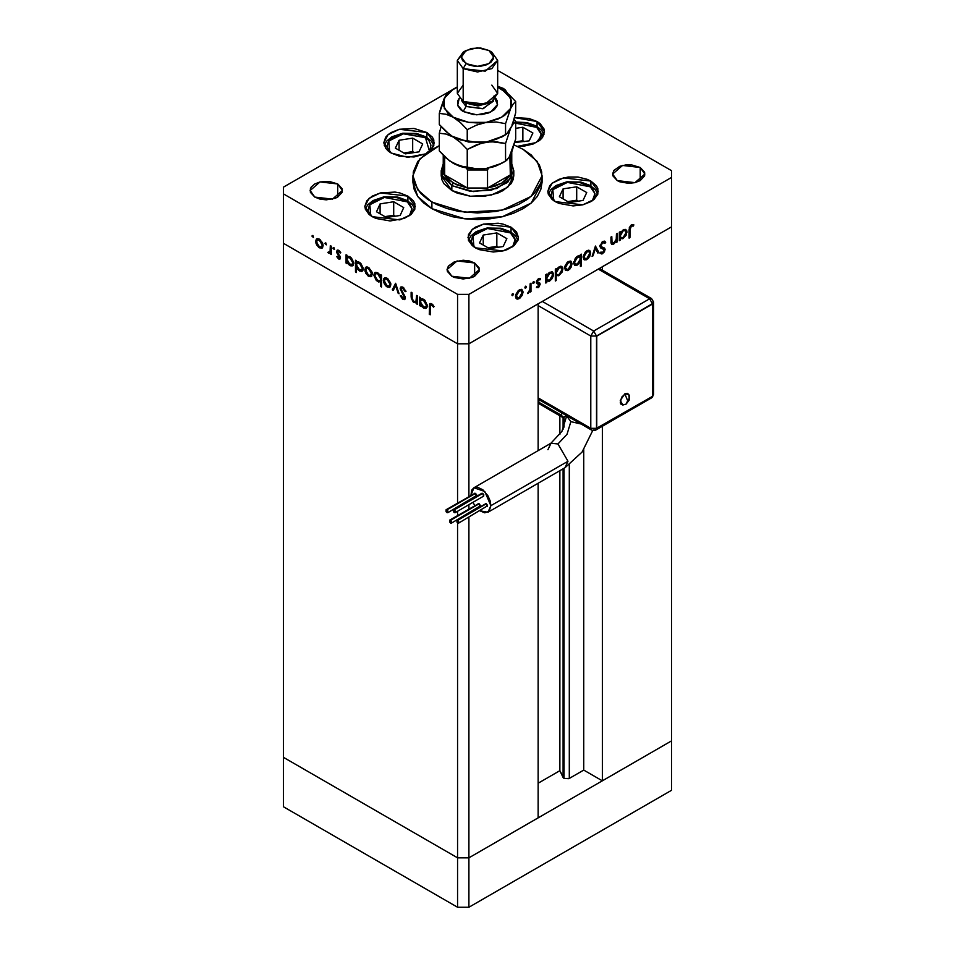 <?xml version="1.0" encoding="UTF-8"?>
<svg xmlns="http://www.w3.org/2000/svg" width="955" height="955" viewBox="0 0 955 955"><rect width="100%" height="100%" fill="white"/><g stroke="black" fill="none" stroke-linecap="round" stroke-linejoin="round"><path stroke-width="1.43" d="M563.044 417.454L563.044 429.225L563.044 417.454M563.044 468.857L563.044 777.454L564.023 778.432L564.023 468.296L564.023 778.432L559.905 770.697L538.143 783.267L559.905 770.697L559.905 470.66L559.905 770.697L563.044 777.454L563.044 468.857M564.023 427.136L564.023 417.323L564.023 427.136M671.556 226.777L671.556 740.841L602.354 780.796L602.354 426.264L602.354 780.796L583.803 770.088L568.774 778.707L564.023 778.432L569.347 778.432L569.347 464.882L569.347 778.432L583.803 770.088L583.803 449.578L583.803 770.088L602.354 780.796L671.556 740.841L671.556 226.777L602.354 266.732L671.556 226.777L671.556 177.344L468.941 294.331L468.941 343.752L457.529 343.752L283.444 243.25L283.444 757.315L283.444 243.25L457.529 343.752L283.444 243.25L457.529 343.752L457.529 503.154L457.529 294.331L283.444 193.829L283.444 243.25L283.444 193.829L457.529 294.331L468.941 294.331L671.556 177.344L671.556 170.754L497.674 70.372L671.556 170.754L671.556 226.777L468.941 343.752L538.143 303.797L468.941 343.752L457.529 343.752L468.941 343.752L671.556 226.777M602.354 270.146L602.354 266.732L602.354 270.146M538.143 817.862L468.941 857.817L457.529 857.817L283.444 757.315L457.529 857.817L457.529 522.839L457.529 857.817L468.941 857.817L468.941 517.18L468.941 857.817L457.529 857.817L283.444 757.315L283.444 806.748L283.444 757.315L457.529 857.817L457.529 907.25L283.444 806.748L457.529 907.25L457.529 857.817L468.941 857.817L468.941 907.25L457.529 907.25L468.941 907.25L468.941 857.817L538.143 817.862L538.143 483.23L538.143 817.862M468.941 509.075L468.941 504.682L468.941 509.075M468.941 496.564L468.941 294.331L457.529 294.331L457.529 343.752L468.941 343.752L468.941 496.564M538.143 303.797L538.143 450.605L538.143 303.797M457.529 515.664L457.529 511.271L457.529 515.664M559.905 415.771L559.905 434.465L559.905 415.771M671.556 740.841L468.941 857.817L671.556 740.841L671.556 790.274L468.941 907.25L671.556 790.274L671.556 740.841M510.316 163.341L510.316 174.872L501.757 183.109L487.492 188.051L467.508 188.051L453.243 183.109L451.811 185.58L451.811 190.534L470.409 196.264L491.395 195.071L507.702 187.347L513.826 175.696L513.121 179.791L511.056 183.73L503.19 190.534L497.674 193.137L484.591 196.264L470.409 196.264L457.326 193.137L451.811 190.534L441.174 175.696L441.174 170.754L443.192 163.866L442.093 175.445L451.811 185.58L473.417 191.597L496.803 188.529L511.773 177.714L511.808 163.866L513.826 170.754L507.702 182.405L491.395 190.129L470.409 191.322L451.811 185.58L451.811 190.534L443.944 183.73L441.879 179.791L441.174 175.696M431.839 208.656L464.906 218.85L502.211 216.737L531.195 203.009L542.07 182.286L540.828 189.568L537.164 196.563L531.195 203.009L523.161 208.656L513.372 213.287L502.211 216.737L490.094 218.85L477.5 219.566L464.906 218.85L452.789 216.737L441.628 213.287L431.839 208.656L423.805 203.009L417.836 196.563L414.172 189.568L412.93 182.286L417.836 196.563L431.839 208.656L431.839 202.066L431.839 208.656M523.161 149.338L537.164 161.431L542.07 175.696L531.195 196.408L502.211 210.148L464.906 212.261L431.839 202.066L417.836 189.961L412.93 175.696L419.878 158.876L439.24 145.673L427.589 152.048L417.836 161.431L413.24 172.043L413.24 179.349L414.172 182.978L420.546 193.28L427.589 199.356L436.531 204.513L447.059 208.584L458.758 211.377L477.5 212.977L496.242 211.377L507.941 208.584L518.47 204.513L527.411 199.356L534.454 193.28L540.828 182.978L541.76 179.349L541.76 172.043L539.288 164.881L531.195 154.985L523.161 149.338L514.088 144.981L523.161 149.338M590.918 181.068L590.918 185.927L590.918 181.068L596.386 185.795L597.818 188.529L597.818 194.211L594.046 199.464L590.918 201.66L582.729 204.824L573.072 205.934L559.057 203.475L555.237 201.66L547.848 191.37L552.097 183.276L563.426 177.917L590.918 181.068L598.296 191.37L594.046 199.464L582.729 204.824L555.237 201.66L552.097 199.464L548.337 194.211L547.848 191.37L549.77 185.795L552.097 183.276L559.057 179.254L568.153 177.081L578.002 177.081L587.086 179.254L590.918 181.068M511.056 227.171L511.056 232.029L511.056 227.171L516.524 231.898L518.446 237.473L517.956 240.314L514.196 245.566L507.236 249.577L502.879 250.926L493.222 252.036L479.207 249.577L475.387 247.763L467.998 237.473L472.248 229.379L483.564 224.019L511.056 227.171L518.446 237.473L514.196 245.566L502.879 250.926L475.387 247.763L472.248 245.566L468.487 240.314L468.487 234.632L472.248 229.379L475.387 227.171L483.564 224.019L498.14 223.184L502.879 224.019L511.056 227.171M407.928 196.097L407.928 200.944L407.928 196.097L413.396 200.813L414.84 203.546L414.84 209.229L411.068 214.481L404.108 218.504L390.094 220.951L376.079 218.504L372.259 216.69L364.87 206.387L369.119 198.306L380.448 192.934L407.928 196.097L415.318 206.387L411.068 214.481L399.751 219.841L372.259 216.69L369.119 214.481L365.359 209.229L364.87 206.387L366.792 200.813L372.259 196.097L380.448 192.934L395.012 192.11L399.751 192.934L407.928 196.097M426.849 132.447L426.849 137.305L426.849 132.447L432.317 137.174L433.749 139.908L433.749 145.59L431.111 149.768L434.239 142.749L426.849 132.447L399.357 129.295L388.04 134.655L383.791 142.749L385.701 137.174L388.04 134.655L391.168 132.447L399.357 129.295L413.933 128.459L426.849 132.447M391.168 153.051L383.791 142.749L385.701 148.323L388.04 150.842L391.168 153.051L399.357 156.202L413.933 157.026L424.951 154.03L407.737 157.288L391.168 153.051M537.08 121.536L537.08 126.382L537.08 121.536L540.22 123.732L543.98 128.985L544.469 131.826L542.547 137.401L540.22 139.919L533.26 143.942L524.164 146.115L517.312 146.354L536.388 142.51L544.469 131.826L537.08 121.536L514.411 117.537L528.891 118.372L537.08 121.536M337.664 183.933L337.664 197.124L335.217 198.282L326.252 199.846L320.068 199.141L314.84 197.124L310.1 190.534L320.068 181.916L337.664 183.933L342.081 188.708L342.081 192.349L337.664 197.124L337.664 183.933L342.391 190.534L332.424 199.141L314.84 197.124L310.411 192.349L310.411 188.708L311.33 186.965L314.84 183.933L320.068 181.916L329.403 181.39L337.664 183.933M640.16 167.459L640.16 180.638L634.932 182.668L628.748 183.372L619.783 181.808L617.336 180.638L612.609 174.049L622.576 165.442L640.16 167.459L644.589 172.234L644.589 175.875L640.16 180.638L640.16 167.459L644.9 174.049L634.932 182.668L617.336 180.638L612.919 175.875L612.609 174.049L613.838 170.491L619.783 166.301L625.597 164.917L631.9 164.917L640.16 167.459M474.647 263.019L474.647 276.21L472.2 277.368L463.235 278.932L454.258 277.368L451.811 276.21L447.083 269.608L457.051 261.002L474.647 263.019L479.064 267.794L479.064 271.435L474.647 276.21L474.647 263.019L479.374 269.608L469.406 278.227L451.811 276.21L447.394 271.435L447.083 269.608L448.313 266.051L454.258 261.861L463.235 260.297L469.406 261.002L474.647 263.019M503.19 88.373L503.19 90.068L503.19 88.373L505.195 89.794L507.702 93.459L503.19 88.373L497.674 86.296L503.19 88.373M416.643 295.441L417.538 295.954L417.538 304.382L416.643 303.869L416.643 302.341L415.425 302.89L413.121 301.876L411.211 298.115L411.127 292.254L412.023 292.779L412.226 299.13L414.016 301.47L415.58 301.732L416.44 300.861L416.643 295.441L415.843 301.613L414.016 301.47L412.13 298.724L412.023 292.779L411.127 292.254L411.127 296.563L413.861 302.413L416.643 302.341L416.643 303.869L417.538 304.382L417.538 295.954L416.643 295.441M400.121 288.732L400.67 287.204L402.425 286.989L405.768 290.893L405.171 291.621L402.616 288.255L401.028 289.019L405.147 296.79L404.645 299.595L402.497 299.07L400.252 295.847L401.052 295.608L403.273 298.354L404.478 297.602L400.121 288.732L404.478 297.602L403.01 298.211L401.052 295.608L400.252 295.847L402.903 299.345L404.717 299.56L405.374 298.067L401.016 289.258L401.482 288.243L402.974 288.434L405.171 291.621L406.006 291.526L402.974 287.252L400.921 287.037L400.121 288.732L401.542 287.897L400.121 288.732M395.633 283.313L399.095 293.734L398.128 293.173L395.704 285.641L393.281 290.38L392.302 289.819L395.633 283.313L392.302 289.819L393.281 290.38L395.704 285.641L398.128 293.173L399.095 293.734L395.633 283.313M390.893 284.769L389.318 287.455L385.593 285.748L383.588 282.167L383.97 278.347L385.665 277.702L387.491 278.478L390.619 282.931L390.893 284.769L387.121 278.251L384.483 277.929L383.349 280.412L384.34 283.981L387.121 286.966L389.903 287.18L390.893 284.769M372.331 274.049L370.755 276.735L367.771 275.72L365.025 271.435L365.407 267.627L367.102 266.982L368.917 267.758L372.056 272.211L372.331 274.049L368.546 267.531L365.92 267.209L364.774 269.692L365.777 273.261L368.546 276.246L371.173 276.556L372.331 274.049M346.975 262.088L346.975 263.652L346.08 263.126L346.08 254.699L346.975 255.224L346.975 256.68L349.112 256.394L351.416 257.957L353.696 262.482L352.622 265.8L350.676 265.86L348.659 264.535L346.975 262.088L349.924 265.502L352.682 265.765L353.768 263.377L349.96 256.788L346.975 256.68L346.975 255.224L346.08 254.699L346.08 263.126L346.975 263.652L346.975 262.088M312.846 235.372L313.312 237.401L312.082 236.255L312.846 235.372L312.022 235.849L313.431 237.353L312.846 235.372L312.022 235.849L312.846 235.372M323.16 245.662L321.883 248.228L318.6 247.333L315.854 243.048L316.236 239.239L317.585 238.583L319.376 239.132L322.527 242.868L323.16 245.662L319.376 239.132L316.75 238.822L315.604 241.293L316.606 244.874L319.376 247.858L322.157 248.073L323.16 245.662M325.786 242.833L326.252 244.862L324.963 243.513L325.786 242.833L324.951 243.322L326.371 244.814L325.786 242.833L324.951 243.322L325.786 242.833M330.335 245.614L331.23 246.127L331.23 254.555L330.335 252.8L329.105 253.362L327.768 252.418L330.084 251.511L330.335 245.614L330.167 251.237L329.582 252.239L327.768 252.418L328.544 253.159L330.335 252.8L331.23 254.555L331.23 246.127L330.335 245.614M333.856 247.488L334.31 249.518L333.08 248.384L333.856 247.488L333.02 247.978L334.441 249.482L333.856 247.488L333.02 247.978L333.856 247.488M340.446 257.814L340.135 258.912L338.965 259.139L336.733 256.68L337.342 256.31L338.786 258.017L339.55 257.337L336.793 252.633L337.222 250.138L339.037 250.508L340.828 252.669L340.231 253.099L338.309 251.201L337.497 251.989L340.446 257.814L337.497 251.989L338.786 251.38L340.231 253.099L340.828 252.669L338.738 250.317L337.222 250.138L336.602 251.523L339.55 257.337L338.595 257.922L337.342 256.31L336.733 256.68L338.595 258.96L339.562 257.802L338.595 258.96L339.885 259.115L340.446 257.814M356.454 267.484L356.454 272.521L355.558 271.996L355.558 260.178L356.454 260.691L356.454 262.148L358.591 261.873L360.894 263.425L363.175 267.949L362.948 270.361L361.527 271.483L357.731 269.549L356.454 267.484L359.402 270.969L362.148 271.244L363.234 268.844L359.438 262.267L356.454 262.148L356.454 260.691L355.558 260.178L355.558 271.996L356.454 272.521L356.454 267.484M380.651 276.222L380.651 274.658L381.546 275.183L381.546 287.013L380.651 286.488L380.651 281.558L378.526 281.904L376.222 280.364L373.882 275.386L374.324 273.13L375.84 272.271L378.132 273.082L380.078 275.159L377.702 272.808L374.957 272.545L373.871 274.945L377.679 281.522L380.651 281.558L380.651 286.488L381.546 287.013L381.546 275.183L380.651 274.658L380.651 276.222L381.546 275.709L380.651 276.222M420.475 304.526L420.475 306.089L419.579 305.564L419.579 297.136L420.475 297.662L420.475 299.118L422.611 298.831L424.927 300.395L427.255 305.373L426.981 307.319L425.548 308.441L421.764 306.555L420.475 304.526L423.435 307.94L426.181 308.202L427.267 305.815L423.459 299.225L420.475 299.118L420.475 297.662L419.579 297.136L419.579 305.564L420.475 306.089L420.475 304.526M431.588 304.955L430.263 305.731L430.216 314.804L429.32 314.291L429.643 303.941L431.648 303.809L434.048 306.531L433.522 307.104L431.588 304.955L433.522 307.104L434.048 306.531L431.648 303.809L430.013 303.583L429.32 314.291L430.216 314.804L430.216 307.14L430.681 304.872L431.588 304.955M616.405 233.903L617.3 233.39L617.3 241.818L616.405 242.331L616.405 240.815L614.029 243.823L611.749 244.325L610.973 242.857L610.902 237.091L611.797 236.565L611.988 242.689L613.779 242.964L616.202 239.562L616.405 233.903L616.262 239.299L613.779 242.964L612.382 243.191L611.892 242.391L611.797 236.565L610.902 237.091L610.902 241.388L611.725 244.313L613.623 244.086L616.405 240.815L616.405 242.331L617.3 241.818L617.3 233.39L616.405 233.903M599.883 246.271L602.462 241.675L604.575 241.173L605.768 242.272L604.933 243.334L602.736 242.677L600.946 244.874L601.137 246.688L604.491 248.049L605.124 249.315L604.408 251.917L601.865 253.982L600.015 253.242L600.826 252.072L603.047 252.251L604.193 249.721L600.671 247.978L599.883 246.271L600.898 248.133L603.584 249.004L604.24 250.115L602.772 252.418L600.826 252.072L600.015 253.242L602.677 253.66L605.136 249.553L604.575 248.121L601.531 246.975L600.779 245.769L602.736 242.677L604.933 243.334L605.768 242.272L604.849 241.293L602.736 241.496L599.883 246.271M595.407 246.032L598.857 252.466L597.89 253.027L595.466 248.288L593.043 255.821L592.076 256.382L595.407 246.032L592.076 256.382L593.043 255.821L595.466 248.288L597.89 253.027L598.857 252.466L595.407 246.032M590.668 252.956L588.411 258.304L586.107 259.891L583.875 259.557L583.171 256.429L585.427 251.941L588.34 250.258L590.035 250.89L590.668 252.956L589.522 250.473L586.883 250.807L583.111 257.325L584.257 259.832L586.883 259.521L589.665 256.525L589.02 256.155L589.665 256.525L590.668 252.956L589.545 252.311L590.668 252.956M572.093 263.675L569.837 269.024L567.545 270.611L565.312 270.277L564.823 266.206L567.21 262.315L570.995 261.216L572.093 263.675L570.959 261.193L568.309 261.527L564.536 268.045L565.694 270.551L568.309 270.241L571.09 267.245L570.445 266.875L571.09 267.245L572.093 263.675L570.983 263.031L572.093 263.675M546.738 280.997L546.738 282.549L545.842 283.074L545.842 274.646L546.738 274.121L546.738 275.577L549.292 272.521L552.42 271.984L553.458 273.619L553.243 276.293L551.811 279.063L549.268 281.224L546.738 280.997L549.698 280.997L553.53 274.443L552.42 271.984L549.722 272.259L546.738 275.577L546.738 274.121L545.842 274.646L545.842 283.074L546.738 282.549L545.842 282.035L546.738 282.549L546.738 280.997L545.842 280.472L546.738 280.997M512.74 293.603L513.563 294.283L512.417 295.644L512.274 294.033L511.916 295.047L512.74 295.525L513.575 294.08L512.74 293.603M523.054 291.991L522.278 295.119L520.045 298.032L517.753 299.094L516.058 298.366L515.772 294.522L518.171 290.63L521.943 289.532L523.054 291.991L521.908 289.508L519.269 289.843L515.497 296.36L516.643 298.867L519.269 298.557L522.051 295.561L521.406 295.191L522.051 295.561L523.054 291.991L521.931 291.347L523.054 291.991M525.68 286.142L526.444 287.025L525.083 288.124L525.357 286.393L524.844 287.574L525.68 288.064L526.503 286.619L525.68 286.142M530.097 283.731L530.992 283.217L530.992 291.645L530.097 292.158L530.097 290.929L527.53 293.507L529.75 290.284L530.097 283.731L529.93 289.556L527.53 293.507L530.097 290.929L530.097 292.158L530.992 291.645L530.992 283.217L530.097 283.731M533.618 281.558L534.394 282.441L533.021 283.54L533.296 281.809L532.783 282.99L533.618 283.48L534.442 282.035L533.618 281.558M540.208 284.256L538.739 287.288L536.495 287.419L537.104 286.345L538.548 286.369L539.312 284.817L536.626 283.408L536.519 281.367L537.689 279.373L539.659 278.359L540.59 278.669L540.005 279.791L538.31 279.899L537.259 281.844L539.754 283.038L540.208 284.256L539.873 283.158L537.259 281.844L538.548 279.743L540.005 279.791L540.59 278.669L538.513 278.729L536.364 282.405L536.913 283.671L539.312 284.817L536.495 287.419L538.369 287.539L536.877 286.751L538.369 287.539L540.208 284.256L538.787 283.432L540.208 284.256M556.216 275.446L556.216 280.484L555.321 280.997L555.321 269.167L556.216 268.653L556.216 270.11L558.353 267.364L560.657 266.266L562.722 267.448L562.352 271.781L558.735 275.744L556.216 275.446L559.164 275.529L563.008 268.976L561.898 266.517L559.2 266.779L556.216 270.11L556.216 268.653L555.321 269.167L555.321 280.997L556.216 280.484L555.321 279.97L556.216 280.484L556.216 275.446L555.321 274.933L556.216 275.446M580.413 256.238L580.413 254.675L581.32 254.161L581.32 265.991L580.413 266.505L580.413 261.575L576.701 265.323L574.755 265.251L573.704 263.616L575.232 258.339L577.465 256.238L579.506 255.725L580.413 256.238L577.465 256.238L573.633 262.792L574.731 265.251L577.441 264.977L580.413 261.575L580.413 266.505L581.32 265.991L581.32 254.161L580.413 254.675L580.413 256.238L579.542 255.737L580.413 256.238M620.249 238.559L620.249 240.111L619.353 240.636L619.353 232.208L620.249 231.683L620.249 233.151L623.973 229.463L626.755 230.477L626.146 235.288L622.767 238.786L620.249 238.559L623.197 238.559L627.029 232.005L625.931 229.546L623.221 229.821L620.249 233.151L620.249 231.683L619.353 232.208L619.353 240.636L620.249 240.111L619.353 239.598L620.249 240.111L620.249 238.559L619.353 238.034L620.249 238.559M631.362 226.156L630.109 227.947L629.978 237.604L629.082 238.117L629.405 227.397L631.577 224.855L633.822 224.891L633.284 226.084L631.362 226.156L633.284 226.084L633.822 224.891L631.41 224.95L629.082 230.334L629.082 238.117L629.978 237.604L629.978 229.928L629.094 229.427L629.978 229.928L631.362 226.156L630.491 225.655L631.362 226.156M283.444 187.228L449.399 91.417L283.444 187.228L283.444 193.829L283.444 187.228M453.458 89.078L457.326 86.845L453.458 89.078M511.916 295.047L512.74 295.525L511.916 295.047M518.147 297.912L519.269 298.557L518.147 297.912L519.269 297.518L517.24 297.709L515.581 295.358L516.392 295.835L519.269 290.869L518.446 290.392L521.323 290.63L522.158 292.505L519.269 297.518L521.311 295.358L522.146 292.839L520.881 290.475L517.67 292.326L516.404 296.146L518.159 297.912M521.132 289.281L521.609 290.869L521.132 289.281M515.807 296.886L517.24 297.709M524.844 287.574L525.68 288.064L524.844 287.574M530.097 291.132L530.992 291.645L530.097 291.132M527.733 293.006L528.318 293.34L527.733 293.006M532.783 282.99L533.618 283.48L532.783 283.002M539.718 279.624L538.572 278.967M537.772 279.29L538.548 279.743L537.772 279.29M536.507 281.403L537.259 281.844L536.507 281.403M536.412 281.868L537.581 282.549M539.336 282.847L539.873 283.158L539.336 282.847M538.68 282.74L538.739 283.993L538.68 282.74M545.842 275.064L546.738 275.577L545.842 275.064M551.62 271.733L552.097 273.357L551.62 271.733M552.384 273.787L553.53 274.443L552.384 273.787M548.624 280.376L549.698 280.997L548.624 280.376M547.931 280.352L546.188 280.675L547.931 280.352M551.751 273.082L548.874 272.844L549.686 273.309L547.597 275.446L546.738 278.323L545.842 277.798L547.597 280.221L549.973 279.791L552.121 277.105L552.324 273.679L552.635 274.945L549.686 279.97L547.573 280.209L546.738 278.323L549.686 273.309L551.763 273.094L550.331 272.259M546.153 279.385L547.573 280.209M555.321 269.597L556.216 270.11L555.321 269.597M561.098 266.254L561.564 267.889L561.098 266.254M561.862 268.307L563.008 268.976L561.862 268.307M558.102 274.909L559.164 275.529L558.102 274.909M557.398 274.885L555.726 275.171L557.398 274.885M555.619 273.918L557.04 274.73L555.321 272.33L556.216 272.844L559.164 267.842L558.353 267.364L561.242 267.615L562.113 269.477L559.153 274.491L557.04 274.73L558.58 274.777L560.788 273.023L562.053 270.17L561.803 268.2L559.737 267.567L557.075 269.978L556.216 272.844L557.075 274.754M567.186 269.597L568.309 270.241L567.186 269.597L568.321 269.203L566.291 269.394L564.62 267.042L565.432 267.519L568.321 262.553L567.497 262.076L570.362 262.315L571.197 264.189L568.321 269.203L570.362 267.042L571.186 264.523L569.92 262.159L566.709 264.01L565.456 267.83L567.21 269.597M570.171 260.966L570.66 262.553L570.171 260.966M564.847 268.57L566.291 269.394M579.888 255.928L579.888 257.253L579.888 255.928M579.888 261.157L580.413 261.575L579.888 261.157M580.413 265.478L581.32 265.991L580.413 265.478M576.319 264.32L577.441 264.977L576.319 264.32L577.465 263.926L575.399 264.141L573.716 261.813L574.528 262.279L577.477 257.265L579.601 257.038L580.413 258.912L577.465 263.926L579.554 261.789L580.401 259.247L579.566 257.014L576.653 256.788L577.477 257.265L575.399 259.414L574.54 261.945L575.041 263.843L576.343 264.32M573.967 263.317L575.399 264.141M579.601 257.038L578.515 256.477M585.761 258.877L586.883 259.521L585.761 258.877L586.883 258.483L584.854 258.674L583.195 256.322L584.006 256.8L586.883 251.834L586.06 251.356L588.937 251.595L589.772 253.469L586.883 258.483L589.283 255.606L589.557 252.323L587.994 251.428L585.284 253.29L584.018 257.11L585.773 258.877M588.746 250.246L589.223 251.834L588.746 250.246M583.433 257.85L584.854 258.674M595.072 247.035L597.436 251.643L598.857 252.466L597.233 251.75L595.072 247.035M594.798 247.906L595.466 248.288L594.798 247.906M592.375 255.439L593.043 255.821L592.375 255.439M604.097 241.09L605.768 242.272L604.348 241.448L603.667 242.307L604.097 241.09M604.205 242.618L602.617 241.71M601.841 242.164L602.736 242.677L601.841 242.164M599.991 245.316L600.779 245.769L599.991 245.316M599.895 245.972L601.137 246.688L599.895 245.972M603.429 247.62L605.136 249.553L603.691 249.064L603.429 247.62M601.602 252.609L602.677 253.66L600.038 253.206L601.602 252.609M602.283 248.264L601.495 247.978M615.868 240.481L616.405 240.815L615.868 240.481M616.405 241.305L617.3 241.818L616.405 241.305M611.642 243.525L613.623 244.086L611.164 243.644M610.902 240.015L611.797 240.529L610.902 240.015M610.902 241.818L611.892 242.391L610.902 241.818M619.353 232.626L620.249 233.151L619.353 232.626M625.119 229.296L625.597 230.919L625.119 229.296M625.883 231.349L627.029 232.005L625.883 231.349M622.123 237.938L623.197 238.559L622.123 237.938M621.43 237.914L619.7 238.237L621.43 237.914M625.262 230.644L622.374 230.406L623.197 230.871L621.096 233.008L620.249 235.885L619.353 235.372L621.096 237.783L623.472 237.353L625.907 233.927L625.823 231.241L626.134 232.519L623.185 237.532L621.072 237.771L620.249 235.885L623.197 230.871L625.262 230.656L623.83 229.821M619.652 236.947L621.072 237.771M629.082 237.091L629.978 237.604L629.082 237.091M632.138 224.64L633.284 226.084L631.124 225.129L632.138 224.64M630.885 225.296L632.007 225.941L630.885 225.296M322.659 247.572L321.047 247.166L322.659 247.572M320.486 247.214L323.077 244.671L321.417 247.023L319.376 246.832L316.499 241.806L317.335 239.932L320.2 239.705L319.376 240.171L322.265 245.137L321.775 243.012L318.815 239.908L315.604 241.293L316.714 240.648L317.346 244.659L320.486 247.214M317.251 244.492L316.606 244.874L317.251 244.492M317.036 240.171L317.526 238.583L317.036 240.171M318.409 239.407L317.335 239.932M331.23 253.517L330.335 254.042L331.23 253.517M331.23 252.275L330.335 252.8L331.23 252.275M330.752 252.55L328.544 253.159L329.726 252.156L330.74 252.55M328.46 252.013L327.768 252.418L328.46 252.013M329.594 252.239L331.23 251.237M331.23 250.628L330.167 251.237L331.23 250.628M331.23 247.918L330.335 248.443L331.23 247.918M337.342 256.31L336.733 256.68L337.354 256.322M340.314 256.895L339.55 257.337L340.314 256.895M339.968 256.036L339.3 256.429L339.968 256.036M338.953 254.567L338.261 254.961L338.953 254.567M337.616 252.633L336.948 253.015L337.616 252.633M338.07 250.222L338.058 251.153L336.602 251.523L338.106 250.043M339.562 250.938L338.786 251.38L339.562 250.938M346.975 262.613L346.08 263.126L346.975 262.613M347.513 257.766L347.513 256.37L347.513 257.766M347.548 256.346L346.975 256.68L347.548 256.346M353.29 265.215L351.655 264.833L353.29 265.215M351.034 264.869L353.684 262.374L352.025 264.69L349.912 264.463L346.975 259.414L347.763 257.564L350.748 257.337L349.924 257.814L352.873 262.84L352.562 261.216L350.497 258.196L347.835 257.528L346.987 259.091L347.501 261.682L351.034 264.869M348.885 256.99L347.775 257.564M352.025 264.69L353.732 263.64M356.454 271.483L355.558 271.996L356.454 271.483M356.979 263.234L356.979 261.837L356.979 263.234M357.027 261.813L356.454 262.148L357.027 261.813M362.769 270.683L361.133 270.313L362.769 270.683M360.513 270.337L363.163 267.842L361.491 270.158L359.39 269.931L356.454 264.881L357.242 263.043L360.226 262.804L359.402 263.282L362.339 268.319L362.041 266.684L359.975 263.675L357.313 263.007L356.466 264.559L356.979 267.185L360.513 270.337M358.364 262.47L357.254 263.031M361.491 270.158L363.21 269.119M371.829 275.971L370.23 275.565L371.829 275.959M369.657 275.613L368.546 276.246L370.588 275.398L368.558 275.219L365.67 270.193L366.505 268.319L369.37 268.092L368.558 268.558L371.435 273.524L372.247 273.058L370.588 275.41L371.388 272.844L369.657 269.441L366.947 268.164L364.774 269.692L365.884 269.047L366.517 273.046L369.669 275.613M366.422 272.891L365.777 273.261L366.422 272.891M366.207 268.558L366.696 266.97L366.207 268.558M367.58 267.806L366.505 268.319M381.546 285.975L380.651 286.488L381.546 285.975M381.546 281.045L380.651 281.558L381.546 281.045M381.451 281.104L379.457 280.889L381.451 281.104M378.765 280.889L377.679 281.522L378.765 280.889M375.005 274.288L373.871 274.945L375.005 274.288M375.303 273.858L375.769 272.282L375.303 273.858M377.714 273.858L380.651 278.896L381.546 278.371L379.863 280.734L377.702 280.495L374.766 275.458L375.613 273.619L378.526 273.381L375.231 273.942L374.993 276.878L376.855 279.863L379.338 280.901L380.436 280.066L380.448 277.475L377.714 273.858M377.404 272.653L375.613 273.619M390.404 286.691L388.792 286.285L390.404 286.679M388.231 286.333L387.121 286.966L389.163 286.118L387.121 285.939L384.244 280.913L385.08 279.039L387.945 278.812L387.121 279.29L389.998 284.244L390.81 283.778L389.151 286.13L389.95 283.563L388.231 280.161L385.51 278.884L383.349 280.412L384.459 279.767L385.08 283.766L388.231 286.333M384.996 283.611L384.34 283.981L384.996 283.611M384.781 279.278L385.271 277.69L384.781 279.278M386.142 278.526L385.08 279.039M398.796 292.791L398.128 293.173L398.796 292.791M396.361 285.259L395.704 285.641L396.361 285.259M393.926 289.102L392.302 289.819L393.735 288.995L396.086 284.399L393.926 289.102M405.887 291.203L405.171 291.621L405.887 291.203M403.87 287.921L402.974 288.434L403.87 287.921M402.986 287.383L401.482 288.243M405.254 298.867L402.903 299.345L404.108 298.378L405.254 298.867M405.254 297.148L404.478 297.602L405.254 297.148M404.454 295.358L403.81 295.728L404.454 295.358M403.141 293.424L402.473 293.806L403.141 293.424M401.566 288.195L401.757 286.834L401.566 288.195M417.538 303.344L416.643 303.869L417.538 303.344M417.538 301.828L416.643 302.341L417.538 301.828M416.858 302.067L416.105 301.947M414.924 301.792L413.861 302.413L414.924 301.792M412.023 296.05L411.127 296.563L412.023 296.05M415.843 301.613L417.311 300.765M417.538 300.073L416.499 300.67L417.538 300.073M417.538 297.972L416.643 298.485L417.538 297.972M420.475 305.051L419.579 305.564L420.475 305.051M421.012 300.204L421.06 298.784L421.012 300.204M426.79 307.641L425.166 307.271L426.79 307.641M424.533 307.295L423.435 307.94L425.5 307.14L423.423 306.889L420.475 301.852L421.274 300.001L424.247 299.775L423.423 300.24L426.372 305.278L427.183 304.812L425.524 307.128L426.372 305.278L425.5 302.413L423.423 300.24L421.334 299.966L420.498 301.529L421.012 304.12L424.533 307.295M422.385 299.428L421.274 300.001M427.255 306.054L425.524 307.128M430.216 313.777L429.32 314.291L430.216 313.777M430.251 305.97L429.32 306.507L430.251 305.97M430.753 304.824L430.92 303.499L430.753 304.824M433.045 305.051L432.245 305.505L433.045 305.051M511.808 151.702L511.808 169.107L510.316 174.872L510.316 156.751L511.773 151.773L510.316 156.751L509.803 156.143L510.316 174.872L487.492 188.051L495.156 186.094L501.757 183.109L506.914 179.301L510.316 174.872L487.492 188.051L487.492 169.93L467.508 169.93L466.458 168.092L467.508 169.93L467.508 188.051L444.684 174.872L448.086 179.301L456.383 184.721L467.508 188.051L444.684 174.872L444.684 163.341M443.192 155.235L443.192 169.107L444.684 174.872L453.243 183.109L451.811 185.58L441.174 170.754M444.684 156.751L444.684 174.872L444.636 156.656M487.492 169.93L488.542 168.092L487.492 169.93L487.492 188.051L467.508 188.051L467.508 169.93L487.492 169.93M547.991 449.698L550.975 443.204L557.971 443.932L550.916 443.239L561.886 431.362L566.685 415.926L570.815 421.692L581.153 424.08L570.815 421.692L567.055 434.346L557.971 443.932L567.962 461.229L564.978 467.735M628.879 394.522L629.393 399.93L626.134 404.037L627.614 400.766L624.749 393.866L620.308 400.551L622.851 404.992L620.977 404.216L620.296 402.724L621.538 397.256L625.644 393.448L627.28 393.293L628.879 394.522L624.749 393.866L627.614 400.766L626.134 404.037L623.018 404.98M486.346 503.763L457.803 520.236L458.663 523.113L457.803 523.03L456.944 520.153L486.346 503.763L487.468 505.267L487.193 506.639L486.346 503.763L485.486 503.667L486.346 503.763M482.729 493.341L454.186 509.815L455.046 512.704L454.186 512.608L453.327 509.731L482.729 493.341L483.839 494.845L483.576 496.218L482.729 493.341L481.869 493.258L482.729 493.341M475.506 493.353L446.976 509.827L447.823 512.716L446.976 512.62L446.116 509.743L475.506 493.353L476.629 494.857L476.366 496.23L475.506 493.353L474.647 493.269L475.506 493.353M479.124 503.774L450.593 520.248L451.44 523.137L450.593 523.042L449.733 520.165L479.124 503.774L480.246 505.279L479.983 506.651L479.124 503.774L478.264 503.679L479.124 503.774M490.918 505.72L487.993 512.19L479.923 510.841L484.746 512.811L489.235 511.152L490.918 505.72L490.154 500.862L487.993 495.872L482.872 489.772L477.106 487.086L473.859 487.719L471.698 490.213L470.982 495.382L473.859 487.719L484.746 491.503L490.918 505.72L567.962 461.229L490.918 505.72M474.874 505.637L472.976 502.342L474.874 505.637M487.993 512.19L565.038 467.699L567.962 461.229L557.971 443.932L567.055 434.346L570.815 421.692L566.685 415.986M481.607 493.556L453.327 509.731L453.327 511.713L455.046 512.704L455.046 510.722L453.327 509.731M455.046 512.704L483.182 496.302M478.001 503.989L449.733 520.165L449.733 522.146L451.44 523.137L451.44 521.155L449.733 520.165M451.44 523.137L479.124 506.568M474.384 493.568L446.116 509.743L446.116 511.725L447.823 512.716L447.823 510.734L446.116 509.743M447.823 512.716L475.506 496.146M485.224 503.977L456.944 520.153L456.944 522.134L458.663 523.113L458.663 521.144L456.944 520.153M458.663 523.113L486.346 506.556M649.579 298.784L593.652 331.075L542.285 301.41L593.652 331.075L590.799 336.017L538.143 305.612L590.799 336.017L590.799 428.282L590.799 336.017L593.652 331.075L596.505 336.017L590.799 336.017L596.505 336.017L593.652 331.075L649.579 298.784L651.597 298.581L649.579 298.784L652.432 303.726L649.579 298.784L598.212 269.119L649.579 298.784M562.519 417.275L561.683 415.425L562.961 417.442L566.685 415.843L562.519 417.275L539.694 404.096L538.859 402.246L561.683 415.425L538.859 402.246L538.859 399.656L538.907 402.867L540.124 404.252M540.614 404.275L541.712 403.893M538.143 397.889L590.799 428.282L538.143 397.889M561.683 415.425L561.683 412.846L561.683 415.425M652.432 300.431L653.614 302.078L653.614 394.343L652.432 397.196L651.597 397.841L652.42 396.325L651.597 397.841L595.669 430.132L596.505 428.282L595.669 430.132L594.177 430.633L591.634 430.132L590.799 428.282L596.505 428.282L596.505 336.017L652.432 303.726L653.614 302.078L652.719 303.881L596.505 336.017L596.505 428.282L590.799 428.282L591.634 430.132L538.143 399.25M595.669 430.132L593.652 429.929M651.597 397.841L649.889 397.793M652.719 396.158L652.719 303.881L596.791 336.184L596.791 428.449L652.719 396.158L652.719 303.881L596.791 336.184L596.505 428.282L652.719 396.158M629.214 395.513L629.214 397.567M628.963 398.701L628.533 399.858M567.377 182.393L590.357 186.798L594.989 193.59L592.398 200.729L593.903 198.747L595.025 193.829L592.804 189.042L590.524 186.929L580.151 182.632L566.888 181.844L567.377 182.393L556.538 186.285L552.253 190.582L551.131 195.489L553.745 200.729L552.861 189.651L567.377 182.393M576.736 186.786L563.092 188.899L559.427 196.778L569.419 202.544L583.063 200.431L586.716 192.552L576.736 186.786L576.736 200.228L567.807 201.612L576.736 200.228L576.736 186.786L586.716 192.552L583.063 200.431L569.419 202.544L559.427 196.778L563.092 188.899L563.092 198.879L563.092 188.899L576.736 186.786M578.348 201.159L576.736 200.228L578.348 201.159M487.528 228.496L510.495 232.901L515.139 239.693L512.549 246.832L514.053 244.85L515.175 239.932L514.47 237.485L510.674 233.032L500.289 228.746L487.026 227.947L487.528 228.496L476.688 232.399L472.391 236.685L471.269 241.591L473.895 246.832L473.012 235.754L487.528 228.496M496.875 232.889L483.23 235.002L479.577 242.88L489.569 248.646L503.213 246.533L506.866 238.655L496.875 232.889L496.875 246.33L487.957 247.715L496.875 246.33L496.875 232.889L506.866 238.655L503.213 246.533L489.569 248.646L479.577 242.88L483.23 235.002L483.23 244.993L483.23 235.002L496.875 232.889M498.486 247.261L496.875 246.33L498.486 247.261M514.005 122.789L536.662 127.373L541.175 134.118L538.572 141.185L541.055 136.78L541.187 134.297L540.494 131.838L536.698 127.397L526.312 123.1L515.76 122.586M522.898 127.242L515.76 128.352L522.898 127.242L522.898 140.695L514.984 141.913L522.898 140.695L522.898 127.242L532.89 133.008L522.898 127.242M514.805 142.546L529.237 140.886L532.89 133.008L529.237 140.886L514.805 142.546M524.51 141.627L522.898 140.695L524.51 141.627M403.32 133.772L425.512 137.651L429.368 150.842L429.834 150.126L430.956 145.208L428.735 140.421L426.455 138.308L416.082 134.022L402.819 133.222L403.32 133.772L392.469 137.675L388.184 141.961L387.062 146.879L389.688 152.108L388.804 141.03L403.32 133.772M412.667 138.165L399.023 140.278L395.37 148.156L405.35 153.922L418.994 151.809L422.659 143.93L412.667 138.165L412.667 151.606L403.738 152.991L412.667 151.606L412.667 138.165L422.659 143.93L418.994 151.809L405.35 153.922L395.37 148.156L399.023 140.278L399.023 150.269L399.023 140.278L412.667 138.165M414.279 152.537L412.667 151.606L414.279 152.537M384.399 197.422L407.367 201.827L412.011 208.608L409.42 215.746L410.925 213.765L412.047 208.859L409.826 204.072L407.546 201.959L397.161 197.661L383.91 196.861L384.399 197.422L373.56 201.314L369.263 205.6L368.152 210.518L370.767 215.746L369.883 204.68L384.399 197.422M393.747 201.803L380.102 203.916L376.449 211.795L386.441 217.561L400.085 215.448L403.738 207.581L393.747 201.803L393.747 215.257L384.829 216.63L393.747 215.257L393.747 201.803L403.738 207.581L400.085 215.448L386.441 217.561L376.449 211.795L380.102 203.916L380.102 213.908L380.102 203.916L393.747 201.803M395.358 216.188L393.747 215.257L395.358 216.188M457.326 60.368L457.326 93.315L463.235 101.552L466.088 103.2L477.5 105.933L488.912 103.2L491.765 101.552L477.5 104.966L463.235 101.552L485.224 104.083L497.674 93.315L497.674 60.368L485.224 71.124L463.235 68.605L477.5 72.019L491.765 68.605L497.674 60.368L491.765 52.131L488.912 50.484L493.639 57.073L488.912 63.663L477.5 66.396L466.088 63.663L463.235 68.605L463.235 101.552L463.235 68.605L457.326 60.368L464.822 51.307M491.765 85.079L497.674 93.315L491.765 101.552M466.088 50.484L463.235 52.131L457.326 60.368L463.235 68.605L466.088 63.663L461.361 57.073L466.088 50.484L477.5 47.75L488.912 50.484L480.651 47.929L471.316 48.454L464.082 51.892L461.671 55.247L461.361 57.073L462.59 60.642L468.535 64.821L474.349 66.217L480.651 66.217L486.465 64.821L490.918 62.254L493.329 58.888L493.329 55.247L488.912 50.484L491.765 52.131L497.674 60.368M490.178 102.376L478.455 105.921L466.088 103.2L466.088 106.494L461.372 100.323L466.088 106.494L463.235 111.437L457.624 105.217L459.224 98.258L457.708 100.932L457.708 105.48L460.716 109.682L463.235 111.437L466.088 106.494L483.349 108.595L493.628 100.323M453.112 163.269L460.346 166.492L468.619 168.474L477.5 169.142L486.382 168.474L476.557 168.784L467.246 167.101L467.246 149.398L481.356 143.202L491.324 141.65L505.505 143.477L505.505 161.18L496.266 165.716L486.382 168.474L501.757 163.341L505.505 161.18L505.505 143.477L510.639 128.101L513.265 123.637L515.76 121.392L515.76 139.084L509.313 157.014L506.735 160.285L500.957 163.627L486.382 168.474L476.557 168.784L460.465 166.301L449.59 160.918L439.24 150.926L439.24 133.222L439.24 150.926L446.009 157.957L453.243 163.341L468.619 168.474L486.382 168.474L494.654 166.492L501.757 163.341M509.194 156.918L511.987 151.236L515.76 139.084L515.76 121.392L513.886 119.28L515.76 121.392L513.265 123.637L506.735 133.927L496.266 139.358L486.382 142.104L496.206 141.794L505.505 143.477L510.639 128.101L508 132.566L505.505 134.81L505.505 123.708L511.51 105.79L511.51 100.621L507.212 93.303L497.674 87.192L501.757 89.197L510.639 98.079L510.639 108.333L501.757 117.214L486.382 122.336L498.379 118.921L504.718 115.257L509.194 110.78L513.265 103.868L515.76 101.624L508.979 94.581L501.685 89.161M503.142 136.135L486.382 142.104L468.619 142.104L446.021 134.022L439.24 133.222L441.115 126.669L439.24 133.222L446.021 134.022L453.243 136.983L460.477 142.379L467.246 149.398L467.246 167.101L460.465 166.301L453.028 163.221M453.243 89.197L448.265 92.253L445.71 95.5L439.24 113.454L446.021 114.254L453.243 117.214L444.362 108.333L444.362 98.079L453.243 89.197L457.326 87.192L450.283 91.143L445.806 95.619L443.49 100.621L443.49 105.79L447.788 113.108L460.453 122.586L467.246 129.629L467.246 140.731L460.465 139.931L453.124 136.911L460.477 142.379L467.246 149.398L476.497 144.85L486.382 142.104L476.557 142.426L463.903 140.552L453.243 136.983L468.619 142.104L486.382 142.104L501.757 136.983L505.505 134.81L496.266 139.358L486.382 142.104L476.557 142.426L467.246 140.731L467.246 129.629L476.497 125.081L486.382 122.336L468.619 122.336L453.243 117.214L460.346 120.354L468.619 122.336L477.5 123.004L496.206 122.025L505.505 123.708L510.639 108.333L513.265 103.868L515.76 101.624L508.979 94.581L501.745 89.197M511.51 151.929L509.313 157.014L505.505 161.18M511.987 124.878L513.289 121.178L511.987 124.878M514.542 117.095L513.289 121.178L515.76 112.726L515.76 101.624L515.76 112.726L514.542 117.095M449.495 91.37L447.012 93.59L444.362 98.079L440.458 109.073L439.24 113.454L439.24 124.556L449.614 134.571L453.243 136.983L446.033 131.611L439.24 124.556L439.24 113.454L446.021 114.254L453.243 117.214L460.453 122.586L467.246 129.629L476.497 125.081L486.382 122.336L496.206 122.025L505.505 123.708L505.505 134.81M495.776 98.258L497.292 100.932L497.292 105.48L494.284 109.682L488.709 112.893L481.439 114.636L473.561 114.636L463.235 111.437L476.796 114.851L490.727 111.998L497.567 104.429L493.628 96.204M493.496 101.158L482.657 108.739L466.088 106.494L466.088 103.2L463.235 101.552L457.326 93.315L463.235 85.079M466.088 103.2L463.235 101.552M542.07 182.286L542.07 175.696M412.93 182.286L412.93 175.696M521.323 290.63L519.89 289.807M539.85 279.696L538.417 278.872M561.242 267.615L559.809 266.791M570.362 262.315L568.941 261.491M588.937 251.595L587.504 250.771M601.531 246.975L600.098 246.151M601.423 252.526L600.767 252.144M603.656 249.052L602.235 248.228M612.382 243.191L610.961 242.367M321.417 247.023L322.838 246.199M339.24 257.981L340.41 257.313M337.843 251.272L339.097 250.544M370.588 275.41L372.008 274.586M379.875 280.734L381.284 279.911M389.151 286.13L390.583 285.306M404.132 298.366L405.35 297.662M430.681 304.872L432.054 304.084M513.826 175.696L513.826 170.754M565.038 467.699L582.013 452.121L592.745 430.574M473.859 487.719L550.916 443.239M653.614 302.078L651.597 298.581L599.394 268.439M626.134 404.037L622.827 404.992M597.83 194.163L595.431 189.794L590.286 185.545L580.736 182.095L566.888 181.844L556.013 185.461L550.772 189.735L548.325 194.163M517.98 240.266L515.581 235.897L510.436 231.659L500.874 228.197L487.038 227.947L476.151 231.564L470.911 235.837L468.463 240.266M543.992 134.631L541.592 130.25L536.459 126.012L526.897 122.562L515.76 121.977M433.761 145.542L431.362 141.173L426.228 136.935L416.667 133.473L402.819 133.222L391.944 136.84L386.703 141.113L384.256 145.542M414.852 209.193L412.453 204.812L407.308 200.574L397.746 197.124L383.91 196.861L373.035 200.49L367.782 204.764L365.347 209.193M491.765 52.131L488.912 50.484"/></g></svg>

